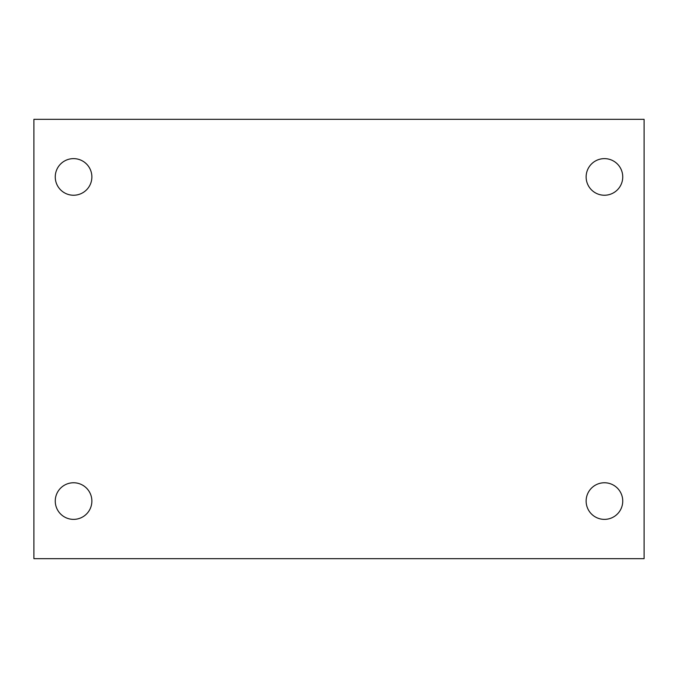 <?xml version="1.0" encoding="UTF-8"?>
<svg xmlns="http://www.w3.org/2000/svg" width="678" height="678" viewBox="0 0 678 678"><rect width="100%" height="100%" fill="white"/><g stroke="black" fill="none" stroke-linecap="round" stroke-linejoin="round"><path stroke-width="1.02" d="M33.9 119.328L644.1 119.328L644.1 558.672L33.9 558.672L33.9 119.328M73.563 482.761A18.306 18.306 0 0 1 91.869 501.067A18.306 18.306 0 0 1 73.563 519.373A18.306 18.306 0 0 1 55.257 501.067A18.306 18.306 0 0 1 73.563 482.761M604.437 482.761A18.306 18.306 0 0 1 622.743 501.067A18.306 18.306 0 0 1 604.437 519.373A18.306 18.306 0 0 1 586.131 501.067A18.306 18.306 0 0 1 604.437 482.761M604.437 158.627A18.306 18.306 0 0 1 622.743 176.933A18.306 18.306 0 0 1 604.437 195.239A18.306 18.306 0 0 1 586.131 176.933A18.306 18.306 0 0 1 604.437 158.627M73.563 158.627A18.306 18.306 0 0 1 91.869 176.933A18.306 18.306 0 0 1 73.563 195.239A18.306 18.306 0 0 1 55.257 176.933A18.306 18.306 0 0 1 73.563 158.627"/></g></svg>
